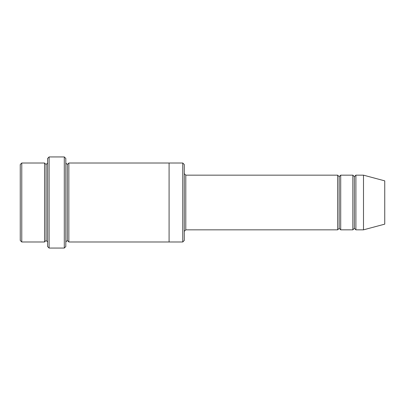 <?xml version="1.0" encoding="UTF-8"?>
<svg xmlns="http://www.w3.org/2000/svg" width="405" height="405" viewBox="0 0 405 405"><rect width="100%" height="100%" fill="white"/><g stroke="black" fill="none" stroke-linecap="round" stroke-linejoin="round"><path stroke-width="0.3" stroke-dasharray="2.02 1.52" d="M185.794 175.162L185.794 229.837L185.794 175.162M184.275 231.356L184.275 173.644L184.275 231.356M46.069 164.531L46.069 240.469L46.069 164.531M44.55 241.987L44.55 163.012L44.55 241.987M47.587 163.012L47.587 241.987L47.587 163.012M354.375 176.681L354.375 228.319L354.375 176.681M352.856 229.837L352.856 175.162L352.856 229.837M355.894 175.162L355.894 229.837L355.894 175.162M339.188 176.681L339.188 228.319L339.188 176.681M337.669 229.837L337.669 175.162L337.669 229.837M340.706 175.162L340.706 229.837L340.706 175.162M65.812 163.012L65.812 241.987L65.812 163.012M67.331 164.531L67.331 240.469L67.331 164.531M68.85 163.012L68.85 241.987L68.85 163.012M169.088 163.012L169.088 241.987L169.088 163.012M184.275 240.469L184.275 164.531L184.275 240.469M182.756 163.012L182.756 241.987L182.756 163.012M47.587 158.456L47.587 246.544L47.587 158.456M64.294 156.938L64.294 248.062L64.294 156.938M49.106 248.062L49.106 156.938L49.106 248.062M65.812 246.544L65.812 158.456L65.812 246.544M384.75 224.142L384.75 180.858L384.75 224.142M363.488 229.837L363.488 175.162L363.488 229.837M20.25 164.531L20.25 240.469L20.25 164.531M21.769 241.987L21.769 163.012L21.769 241.987"/><path stroke-width="0.61" d="M185.794 229.837L184.275 231.356L185.794 229.837L337.669 229.837L339.188 228.319L339.188 176.681L337.669 175.162L337.669 229.837L337.669 175.162L339.188 176.681L340.706 175.162L340.706 229.837L339.188 228.319L337.669 229.837L185.794 229.837L185.794 175.162L185.794 229.837M184.275 173.644L185.794 175.162L337.669 175.162L185.794 175.162L184.275 173.644M47.587 158.456L47.587 246.544L49.106 248.062L49.106 156.938L47.587 158.456L49.106 156.938L49.106 248.062L64.294 248.062L65.812 246.544L65.812 158.456L64.294 156.938L64.294 248.062L64.294 156.938L49.106 156.938L64.294 156.938L65.812 158.456L65.812 246.544L64.294 248.062L49.106 248.062L47.587 246.544L47.587 158.456M184.275 240.469L184.275 164.531L182.756 163.012L182.756 241.987L184.275 240.469L182.756 241.987L182.756 163.012L68.85 163.012L68.85 241.987L67.331 240.469L67.331 164.531L65.812 163.012L67.331 164.531L68.85 163.012L169.088 163.012L169.088 241.987L182.756 241.987L169.088 241.987L169.088 163.012L182.756 163.012L184.275 164.531L184.275 240.469M20.25 164.531L20.25 240.469L21.769 241.987L21.769 163.012L20.25 164.531L21.769 163.012L21.769 241.987L44.55 241.987L44.55 163.012L21.769 163.012L44.55 163.012L44.55 241.987L46.069 240.469L46.069 164.531L44.55 163.012L46.069 164.531L47.587 163.012L46.069 164.531L46.069 240.469L44.55 241.987L21.769 241.987L20.25 240.469L20.25 164.531M47.587 241.987L46.069 240.469L47.587 241.987M363.488 229.837L363.488 175.162L355.894 175.162L355.894 229.837L363.488 229.837L384.75 224.142L384.75 180.858L363.488 175.162L363.488 229.837L355.894 229.837L354.375 228.319L354.375 176.681L352.856 175.162L352.856 229.837L354.375 228.319L352.856 229.837L352.856 175.162L354.375 176.681L355.894 175.162L354.375 176.681L354.375 228.319L355.894 229.837L355.894 175.162L363.488 175.162L384.75 180.858L384.75 224.142L363.488 229.837M65.812 241.987L67.331 240.469L65.812 241.987M68.85 241.987L169.088 241.987L68.85 241.987L68.85 163.012L67.331 164.531L67.331 240.469L68.85 241.987M352.856 175.162L340.706 175.162L352.856 175.162M340.706 229.837L352.856 229.837L340.706 229.837L340.706 175.162L339.188 176.681L339.188 228.319L340.706 229.837"/></g></svg>
